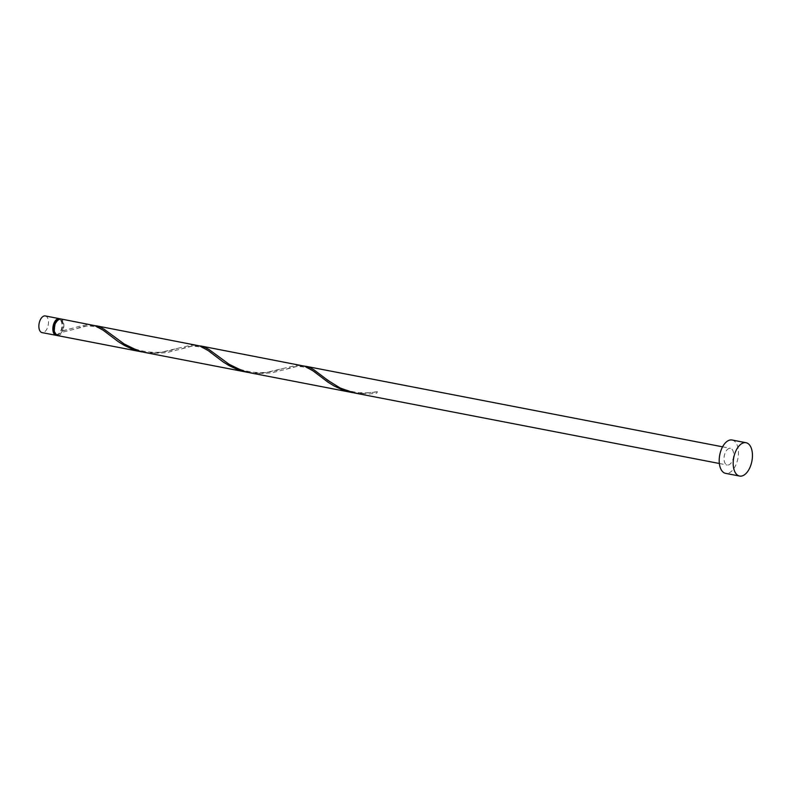 <?xml version="1.0" encoding="UTF-8"?>
<svg xmlns="http://www.w3.org/2000/svg" width="792" height="792" viewBox="0 0 792 792"><rect width="100%" height="100%" fill="white"/><g stroke="black" fill="none" stroke-linecap="round" stroke-linejoin="round"><path stroke-width="0.59" stroke-dasharray="3.96 2.97" d="M45.283 315.939A8.494 4.623 -79.1 0 1 47.084 317.127A8.494 4.623 -79.1 0 1 47.748 326.967A8.494 4.623 -79.1 0 1 42.065 332.61M56.767 335.353A8.494 4.623 100.9 0 0 61.915 329.056A8.494 4.623 100.9 0 0 61.063 319.829A8.494 4.623 100.9 0 0 59.944 318.879M55.529 334.234A7.643 4.158 100.9 0 0 56.202 334.481A7.643 4.158 100.9 0 0 61.321 329.403A7.643 4.158 100.9 0 0 60.727 320.542A7.643 4.158 100.9 0 0 59.103 319.473A7.643 4.158 100.9 0 0 58.38 319.453M94.297 325.492L86.566 326.057L62.103 332.323L62.123 331.195A7.643 4.158 100.9 0 0 62.123 320.819A7.643 4.158 100.9 0 0 60.509 319.75A7.643 4.158 100.9 0 0 55.391 324.819A7.643 4.158 100.9 0 0 55.984 333.68A7.643 4.158 100.9 0 0 57.608 334.749A7.643 4.158 100.9 0 0 62.123 331.195L62.786 330.898A8.494 4.623 100.9 0 0 62.459 320.107A8.494 4.623 100.9 0 0 60.667 318.909M732.065 440.015A16.978 9.247 -79.1 0 1 735.659 442.391A16.978 9.247 -79.1 0 1 736.986 462.073A16.978 9.247 -79.1 0 1 725.62 473.359M304.049 366.023L296.307 366.597L271.844 372.854L257.083 373.705L250.064 372.814M732.253 449.539A8.494 4.623 -79.1 0 1 732.917 459.38A8.494 4.623 -79.1 0 1 727.234 465.023A8.494 4.623 -79.1 0 1 725.432 463.835A8.494 4.623 -79.1 0 1 724.769 453.994A8.494 4.623 -79.1 0 1 730.452 448.351A8.494 4.623 -79.1 0 1 732.253 449.539M376.715 393.119A8.494 4.623 100.9 0 0 377.398 391.693L376.715 393.119L369.428 393.97L354.935 393.079M353.281 392.733L362.914 393.446L377.398 391.693M62.786 330.898L81.041 325.908L87.001 324.849L92.644 325.096M143.54 352.192L153.173 352.905L160.558 352.4L190.882 345.223L197.515 345.362M57.44 335.58A8.494 4.623 100.9 0 0 62.103 332.323M199.178 345.757L191.436 346.332L166.973 352.588L152.213 353.44L145.193 352.539M248.411 372.458L258.043 373.171L265.429 372.666L295.753 365.488L302.386 365.627M56.202 334.481L57.608 334.749M719.364 463.498L727.234 465.023M722.591 446.827L730.452 448.351M59.103 319.473L60.509 319.75M321.136 375.141L334.273 384.476C340.283 388.486 348.371 391.208 358.548 392.664C367.666 393 373.854 392.644 377.131 391.594M286.437 369.26C299.049 363.221 312.088 368.122 319.186 375.596M216.265 354.875L221.285 358.746C224.78 361.003 226.769 363.706 239.689 369.161C264.756 377.418 281.447 368.24 284.833 368.102M181.566 348.995C194.179 342.956 207.217 347.856 214.305 355.331M111.395 334.61L116.404 338.481C119.909 340.738 121.899 343.441 134.818 348.886C159.885 357.152 176.576 347.975 179.962 347.837M76.695 328.73C89.308 322.69 102.346 327.591 109.435 335.065M62.518 330.799L75.091 327.571"/><path stroke-width="1.19" d="M56.044 335.313L42.065 332.61A8.494 4.623 -79.1 0 1 40.263 331.422A8.494 4.623 -79.1 0 1 39.6 321.582A8.494 4.623 -79.1 0 1 45.283 315.939L59.271 318.641A8.494 4.623 100.9 0 0 53.579 324.284A8.494 4.623 100.9 0 0 54.252 334.125A8.494 4.623 100.9 0 0 56.044 335.313A8.494 4.623 100.9 0 0 56.767 335.353M58.38 319.453A7.643 4.158 100.9 0 0 53.806 325.175A7.643 4.158 100.9 0 0 54.589 333.412A7.643 4.158 100.9 0 0 55.529 334.234M739.599 476.061L725.62 473.359A16.978 9.247 -79.1 0 1 722.027 470.983A16.978 9.247 -79.1 0 1 720.69 451.292A16.978 9.247 -79.1 0 1 732.065 440.015L746.044 442.718A16.978 9.247 -79.1 0 1 749.638 445.094A16.978 9.247 -79.1 0 1 750.964 464.775A16.978 9.247 -79.1 0 1 739.599 476.061A16.978 9.247 -79.1 0 1 736.006 473.685A16.978 9.247 -79.1 0 1 734.679 453.994A16.978 9.247 -79.1 0 1 746.044 442.718M200.851 346.005L304.534 366.181L312.949 370.785L328.066 382.229L334.204 386.011L342.372 389.803L351.599 392.436L250.064 372.814L242.352 370.735L229.086 364.27L208.949 349.47L204.772 347.223L199.178 345.757M719.364 463.498L354.489 392.99L340.332 388.11L328.155 380.566L313.82 369.735L309.652 367.488L304.049 366.023M351.599 392.436L353.281 392.733M141.857 351.895L57.44 335.58A8.494 4.623 100.9 0 1 55.648 334.392A8.494 4.623 100.9 0 1 54.985 324.552A8.494 4.623 100.9 0 1 60.667 318.909L94.793 325.641L103.207 330.244L118.325 341.689L124.463 345.47L132.62 349.272L143.54 352.192M95.981 325.74L199.663 345.916L208.078 350.519L223.195 361.964L229.334 365.746L237.501 369.537L246.728 372.161L144.738 352.45L137.471 350.46L124.215 344.005L104.079 329.205L99.901 326.957L94.297 325.492M246.728 372.161L248.411 372.458M59.944 318.879A8.494 4.623 100.9 0 0 59.271 318.641M305.722 366.27L722.591 446.827"/></g></svg>
